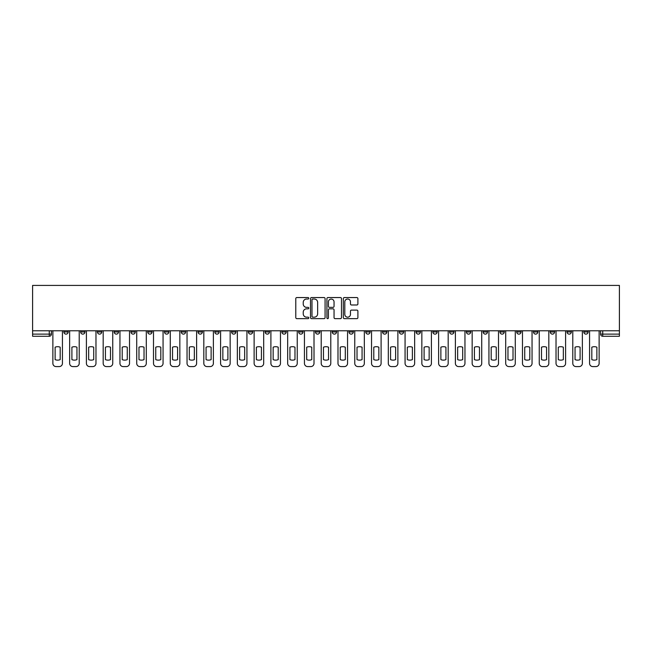 <?xml version="1.0" encoding="UTF-8"?>
<svg xmlns="http://www.w3.org/2000/svg" width="652" height="652" viewBox="0 0 652 652"><rect width="100%" height="100%" fill="white"/><g stroke="black" fill="none" stroke-linecap="round" stroke-linejoin="round"><path stroke-width="0.98" d="M308.795 298.282A0.742 0.742 0 0 0 308.062 297.548L296.847 297.548A1.051 1.051 0 0 0 295.788 298.6L295.788 317.597A1.051 1.051 0 0 0 296.847 318.649L308.062 318.649A0.742 0.742 0 0 0 308.795 317.915A0.742 0.742 0 0 0 308.062 317.174L306.611 317.174A3.374 3.374 0 0 1 303.229 313.799L303.229 312.218A3.374 3.374 0 0 1 306.611 308.836L308.062 308.836A0.742 0.742 0 0 0 308.795 308.103A0.742 0.742 0 0 0 308.062 307.361L306.611 307.361A3.374 3.374 0 0 1 303.229 303.987L303.229 302.398A3.374 3.374 0 0 1 306.611 299.023L308.062 299.023A0.742 0.742 0 0 0 308.795 298.282M516.726 330.784L516.726 331.966L521.029 331.966A2.152 2.152 0 0 1 518.878 334.117A2.152 2.152 0 0 1 516.726 331.966L516.726 330.784M499.954 330.784L499.954 331.966L504.257 331.966A2.152 2.152 0 0 1 502.105 334.117A2.152 2.152 0 0 1 499.954 331.966L499.954 330.784M399.326 330.784L399.326 331.966L403.621 331.966A2.152 2.152 0 0 1 401.477 334.117A2.152 2.152 0 0 1 399.326 331.966L399.326 330.784M382.553 330.784L382.553 331.966L386.848 331.966A2.152 2.152 0 0 1 384.704 334.117A2.152 2.152 0 0 1 382.553 331.966L382.553 330.784M365.78 330.784L365.78 331.966L370.083 331.966A2.152 2.152 0 0 1 367.932 334.117A2.152 2.152 0 0 1 365.78 331.966L365.78 330.784M332.235 330.784L332.235 331.966L336.538 331.966A2.152 2.152 0 0 1 334.386 334.117A2.152 2.152 0 0 1 332.235 331.966L332.235 330.784M298.689 331.966L298.689 330.784L298.689 331.966A2.152 2.152 0 0 0 300.841 334.117A2.152 2.152 0 0 1 298.689 331.966L302.993 331.966A2.152 2.152 0 0 1 300.841 334.117A2.152 2.152 0 0 0 302.993 331.966L302.993 330.784L302.993 331.966M281.917 331.966L281.917 330.784L281.917 331.966A2.152 2.152 0 0 0 284.068 334.117A2.152 2.152 0 0 1 281.917 331.966L286.22 331.966A2.152 2.152 0 0 1 284.068 334.117M265.152 331.966L265.152 330.784L265.152 331.966A2.152 2.152 0 0 0 267.296 334.117A2.152 2.152 0 0 1 265.152 331.966L269.447 331.966A2.152 2.152 0 0 1 267.296 334.117A2.152 2.152 0 0 0 269.447 331.966L269.447 330.784L269.447 331.966M248.379 330.784L248.379 331.966L252.674 331.966A2.152 2.152 0 0 1 250.523 334.117A2.152 2.152 0 0 1 248.379 331.966L248.379 330.784M231.607 330.784L231.607 331.966L235.902 331.966A2.152 2.152 0 0 1 233.758 334.117A2.152 2.152 0 0 1 231.607 331.966L231.607 330.784M214.834 330.784L214.834 331.966L219.137 331.966A2.152 2.152 0 0 1 216.986 334.117A2.152 2.152 0 0 1 214.834 331.966L214.834 330.784M198.061 331.966L198.061 330.784L198.061 331.966A2.152 2.152 0 0 0 200.213 334.117A2.152 2.152 0 0 1 198.061 331.966L202.364 331.966A2.152 2.152 0 0 1 200.213 334.117M164.516 331.966L164.516 330.784L164.516 331.966A2.152 2.152 0 0 0 166.667 334.117A2.152 2.152 0 0 1 164.516 331.966L168.819 331.966A2.152 2.152 0 0 1 166.667 334.117A2.152 2.152 0 0 0 168.819 331.966L168.819 330.784L168.819 331.966M147.743 331.966L147.743 330.784L147.743 331.966A2.152 2.152 0 0 0 149.895 334.117A2.152 2.152 0 0 1 147.743 331.966L152.046 331.966A2.152 2.152 0 0 1 149.895 334.117A2.152 2.152 0 0 0 152.046 331.966L152.046 330.784L152.046 331.966M130.97 331.966L130.97 330.784L130.97 331.966A2.152 2.152 0 0 0 133.122 334.117A2.152 2.152 0 0 1 130.97 331.966L135.274 331.966A2.152 2.152 0 0 1 133.122 334.117A2.152 2.152 0 0 0 135.274 331.966L135.274 330.784L135.274 331.966M114.198 331.966L114.198 330.784L114.198 331.966A2.152 2.152 0 0 0 116.349 334.117A2.152 2.152 0 0 1 114.198 331.966L118.501 331.966A2.152 2.152 0 0 1 116.349 334.117M97.433 331.966L97.433 330.784L97.433 331.966A2.152 2.152 0 0 0 99.577 334.117A2.152 2.152 0 0 1 97.433 331.966L101.728 331.966A2.152 2.152 0 0 1 99.577 334.117A2.152 2.152 0 0 0 101.728 331.966L101.728 330.784L101.728 331.966M80.661 331.966L80.661 330.784L80.661 331.966A2.152 2.152 0 0 0 82.804 334.117A2.152 2.152 0 0 1 80.661 331.966L84.956 331.966A2.152 2.152 0 0 1 82.804 334.117A2.152 2.152 0 0 0 84.956 331.966L84.956 330.784L84.956 331.966M356.84 304.989A1.051 1.051 0 0 0 357.899 303.93L357.899 298.6A1.051 1.051 0 0 0 356.84 297.548L344.386 297.548A1.051 1.051 0 0 0 343.335 298.6L343.335 317.597A1.051 1.051 0 0 0 344.386 318.649L356.84 318.649A1.051 1.051 0 0 0 357.899 317.597L357.899 311.159A1.051 1.051 0 0 0 356.84 310.107L351.51 310.107A1.051 1.051 0 0 0 350.458 311.159L350.458 314.354A2.82 2.82 0 0 1 347.63 317.174A2.82 2.82 0 0 1 344.81 314.354L344.81 301.843A2.82 2.82 0 0 1 347.63 299.023A2.82 2.82 0 0 1 350.458 301.843L350.458 303.93A1.051 1.051 0 0 0 351.51 304.989L356.84 304.989M619.4 330.784L32.6 330.784L32.6 285.413L619.4 285.413L619.4 336.269L602.733 336.269A2.152 2.152 0 0 1 600.582 334.117L619.4 334.117M325.079 298.6A1.051 1.051 0 0 0 324.02 297.548L311.566 297.548A1.051 1.051 0 0 0 310.515 298.6L310.515 317.597A1.051 1.051 0 0 0 311.566 318.649L324.02 318.649A1.051 1.051 0 0 0 325.079 317.597L325.079 298.6M327.98 297.548L340.434 297.548A1.051 1.051 0 0 1 341.485 298.6L341.485 317.597A1.051 1.051 0 0 1 340.434 318.649L335.104 318.649A1.051 1.051 0 0 1 334.044 317.597L334.044 309.896A1.051 1.051 0 0 0 332.993 308.836L329.456 308.836A1.051 1.051 0 0 0 328.404 309.896L328.404 317.915A0.742 0.742 0 0 1 327.663 318.649A0.742 0.742 0 0 1 326.921 317.915L326.921 298.6A1.051 1.051 0 0 1 327.98 297.548M600.582 330.784L600.582 334.117A2.152 2.152 0 0 0 602.733 336.269L602.733 330.784M51.418 330.784L51.418 334.117L51.418 330.784M49.267 330.784L49.267 336.269L32.6 336.269L32.6 334.117L51.418 334.117A2.152 2.152 0 0 1 49.267 336.269A2.152 2.152 0 0 0 51.418 334.117M32.6 330.784L32.6 334.117M588.112 330.784L588.112 331.966A2.152 2.152 0 0 1 585.961 334.117A2.152 2.152 0 0 1 583.817 331.966L588.112 331.966M583.817 330.784L583.817 331.966M571.339 330.784L571.339 331.966A2.152 2.152 0 0 1 569.196 334.117A2.152 2.152 0 0 1 567.044 331.966A2.152 2.152 0 0 0 569.196 334.117M567.044 330.784L567.044 331.966L571.339 331.966M554.567 330.784L554.567 331.966A2.152 2.152 0 0 1 552.423 334.117A2.152 2.152 0 0 1 550.272 331.966L554.567 331.966M550.272 330.784L550.272 331.966M537.802 330.784L537.802 331.966A2.152 2.152 0 0 1 535.651 334.117A2.152 2.152 0 0 1 533.499 331.966L537.802 331.966M533.499 330.784L533.499 331.966M521.029 330.784L521.029 331.966M504.257 330.784L504.257 331.966L504.257 330.784M487.484 330.784L487.484 331.966A2.152 2.152 0 0 1 485.332 334.117A2.152 2.152 0 0 1 483.181 331.966L487.484 331.966M483.181 330.784L483.181 331.966M470.711 330.784L470.711 331.966A2.152 2.152 0 0 1 468.56 334.117A2.152 2.152 0 0 1 466.408 331.966L470.711 331.966M466.408 330.784L466.408 331.966M453.939 330.784L453.939 331.966A2.152 2.152 0 0 1 451.787 334.117A2.152 2.152 0 0 1 449.636 331.966L453.939 331.966M449.636 330.784L449.636 331.966M437.166 330.784L437.166 331.966A2.152 2.152 0 0 1 435.014 334.117A2.152 2.152 0 0 1 432.863 331.966L437.166 331.966M432.863 330.784L432.863 331.966M420.393 330.784L420.393 331.966A2.152 2.152 0 0 1 418.242 334.117A2.152 2.152 0 0 1 416.098 331.966L420.393 331.966M416.098 330.784L416.098 331.966M403.621 330.784L403.621 331.966A2.152 2.152 0 0 1 401.477 334.117M386.848 330.784L386.848 331.966M370.083 331.966L370.083 330.784L370.083 331.966A2.152 2.152 0 0 1 367.932 334.117M353.311 330.784L353.311 331.966A2.152 2.152 0 0 1 351.159 334.117A2.152 2.152 0 0 1 349.007 331.966A2.152 2.152 0 0 0 351.159 334.117A2.152 2.152 0 0 0 353.311 331.966L349.007 331.966L349.007 330.784M336.538 331.966L336.538 330.784L336.538 331.966A2.152 2.152 0 0 1 334.386 334.117M319.765 330.784L319.765 331.966A2.152 2.152 0 0 1 317.614 334.117A2.152 2.152 0 0 1 315.462 331.966A2.152 2.152 0 0 0 317.614 334.117M315.462 330.784L315.462 331.966L319.765 331.966M286.22 330.784L286.22 331.966L286.22 330.784M252.674 331.966L252.674 330.784L252.674 331.966A2.152 2.152 0 0 1 250.523 334.117M235.902 331.966L235.902 330.784L235.902 331.966A2.152 2.152 0 0 1 233.758 334.117M219.137 331.966L219.137 330.784L219.137 331.966A2.152 2.152 0 0 1 216.986 334.117M202.364 330.784L202.364 331.966L202.364 330.784M185.592 331.966L185.592 330.784L185.592 331.966A2.152 2.152 0 0 1 183.44 334.117A2.152 2.152 0 0 1 181.289 331.966L185.592 331.966A2.152 2.152 0 0 1 183.44 334.117M181.289 330.784L181.289 331.966M118.501 330.784L118.501 331.966L118.501 330.784M68.183 330.784L68.183 331.966A2.152 2.152 0 0 1 66.039 334.117A2.152 2.152 0 0 1 63.888 331.966A2.152 2.152 0 0 0 66.039 334.117A2.152 2.152 0 0 0 68.183 331.966L68.183 330.784M63.888 330.784L63.888 331.966L68.183 331.966M312.732 299.023A0.742 0.742 0 0 0 311.99 299.765L311.99 316.44A0.742 0.742 0 0 0 312.732 317.174L314.256 317.174A3.374 3.374 0 0 0 317.638 313.799L317.638 302.398A3.374 3.374 0 0 0 314.256 299.023L312.732 299.023M334.044 301.9A2.82 2.82 0 0 0 331.224 299.072A2.82 2.82 0 0 0 328.404 301.9L328.404 306.301A1.051 1.051 0 0 0 329.456 307.361L332.993 307.361A1.051 1.051 0 0 0 334.044 306.301L334.044 301.9M55.127 347.19L55.127 359.643A6.716 6.716 139.8 0 0 60.18 359.643L60.18 347.19A6.716 6.716 139.8 0 0 55.127 347.19M52.869 330.784L52.869 363.36A3.227 3.227 139.8 0 0 56.088 366.587L59.21 366.587A3.227 3.227 139.8 0 0 62.437 363.36L62.437 330.784M71.899 347.19L71.899 359.643A6.716 6.716 139.8 0 0 76.952 359.643L76.952 347.19A6.716 6.716 139.8 0 0 71.899 347.19M69.642 330.784L69.642 363.36A3.227 3.227 139.8 0 0 72.861 366.587L75.982 366.587A3.227 3.227 139.8 0 0 79.21 363.36L79.21 330.784M88.664 347.19L88.664 359.643A6.716 6.716 139.8 0 0 93.717 359.643L93.717 347.19A6.716 6.716 139.8 0 0 88.664 347.19M86.406 330.784L86.406 363.36A3.227 3.227 139.8 0 0 89.634 366.587L92.755 366.587A3.227 3.227 139.8 0 0 95.974 363.36L95.974 330.784M105.437 347.19L105.437 359.643A6.716 6.716 139.8 0 0 110.49 359.643L110.49 347.19A6.716 6.716 139.8 0 0 105.437 347.19M103.179 330.784L103.179 363.36A3.227 3.227 139.8 0 0 106.406 366.587L109.528 366.587A3.227 3.227 139.8 0 0 112.747 363.36L112.747 330.784M122.209 347.19L122.209 359.643A6.716 6.716 139.8 0 0 127.262 359.643L127.262 347.19A6.716 6.716 139.8 0 0 122.209 347.19M119.952 330.784L119.952 363.36A3.227 3.227 139.8 0 0 123.179 366.587L126.301 366.587A3.227 3.227 139.8 0 0 129.52 363.36L129.52 330.784M138.982 347.19L138.982 359.643A6.716 6.716 139.8 0 0 144.035 359.643L144.035 347.19A6.716 6.716 139.8 0 0 138.982 347.19M136.724 330.784L136.724 363.36A3.227 3.227 139.8 0 0 139.952 366.587L143.065 366.587A3.227 3.227 139.8 0 0 146.292 363.36L146.292 330.784M155.755 347.19L155.755 359.643A6.716 6.716 139.8 0 0 160.808 359.643L160.808 347.19A6.716 6.716 139.8 0 0 155.755 347.19M153.497 330.784L153.497 363.36A3.227 3.227 139.8 0 0 156.725 366.587L159.838 366.587A3.227 3.227 139.8 0 0 163.065 363.36L163.065 330.784M172.527 347.19L172.527 359.643A6.716 6.716 139.8 0 0 177.58 359.643L177.58 347.19A6.716 6.716 139.8 0 0 172.527 347.19M170.27 330.784L170.27 363.36A3.227 3.227 139.8 0 0 173.497 366.587L176.61 366.587A3.227 3.227 139.8 0 0 179.838 363.36L179.838 330.784M189.3 347.19L189.3 359.643A6.716 6.716 139.8 0 0 194.353 359.643L194.353 347.19A6.716 6.716 139.8 0 0 189.3 347.19M187.042 330.784L187.042 363.36A3.227 3.227 139.8 0 0 190.27 366.587L193.383 366.587A3.227 3.227 139.8 0 0 196.611 363.36L196.611 330.784M206.073 347.19L206.073 359.643A6.716 6.716 139.8 0 0 211.126 359.643L211.126 347.19A6.716 6.716 139.8 0 0 206.073 347.19M203.815 330.784L203.815 363.36A3.227 3.227 139.8 0 0 207.034 366.587L210.156 366.587A3.227 3.227 139.8 0 0 213.383 363.36L213.383 330.784M222.845 347.19L222.845 359.643A6.716 6.716 139.8 0 0 227.898 359.643L227.898 347.19A6.716 6.716 139.8 0 0 222.845 347.19M220.588 330.784L220.588 363.36A3.227 3.227 139.8 0 0 223.807 366.587L226.929 366.587A3.227 3.227 139.8 0 0 230.156 363.36L230.156 330.784M239.618 347.19L239.618 359.643A6.716 6.716 139.8 0 0 244.671 359.643L244.671 347.19A6.716 6.716 139.8 0 0 239.618 347.19M237.352 330.784L237.352 363.36A3.227 3.227 139.8 0 0 240.58 366.587L243.701 366.587A3.227 3.227 139.8 0 0 246.929 363.36L246.929 330.784M256.383 347.19L256.383 359.643A6.716 6.716 139.8 0 0 261.436 359.643L261.436 347.19A6.716 6.716 139.8 0 0 256.383 347.19M254.125 330.784L254.125 363.36A3.227 3.227 139.8 0 0 257.353 366.587L260.474 366.587A3.227 3.227 139.8 0 0 263.693 363.36L263.693 330.784M273.155 347.19L273.155 359.643A6.716 6.716 139.8 0 0 278.208 359.643L278.208 347.19A6.716 6.716 139.8 0 0 273.155 347.19M270.898 330.784L270.898 363.36A3.227 3.227 139.8 0 0 274.125 366.587L277.247 366.587A3.227 3.227 139.8 0 0 280.466 363.36L280.466 330.784M289.928 347.19L289.928 359.643A6.716 6.716 139.8 0 0 294.981 359.643L294.981 347.19A6.716 6.716 139.8 0 0 289.928 347.19M287.671 330.784L287.671 363.36A3.227 3.227 139.8 0 0 290.898 366.587L294.011 366.587A3.227 3.227 139.8 0 0 297.239 363.36L297.239 330.784M306.701 347.19L306.701 359.643A6.716 6.716 139.8 0 0 311.754 359.643L311.754 347.19A6.716 6.716 139.8 0 0 306.701 347.19M304.443 330.784L304.443 363.36A3.227 3.227 139.8 0 0 307.671 366.587L310.784 366.587A3.227 3.227 139.8 0 0 314.011 363.36L314.011 330.784M323.473 347.19L323.473 359.643A6.716 6.716 139.8 0 0 328.526 359.643L328.526 347.19A6.716 6.716 139.8 0 0 323.473 347.19M321.216 330.784L321.216 363.36A3.227 3.227 139.8 0 0 324.443 366.587L327.557 366.587A3.227 3.227 139.8 0 0 330.784 363.36L330.784 330.784M340.246 347.19L340.246 359.643A6.716 6.716 139.8 0 0 345.299 359.643L345.299 347.19A6.716 6.716 139.8 0 0 340.246 347.19M337.989 330.784L337.989 363.36A3.227 3.227 139.8 0 0 341.216 366.587L344.329 366.587A3.227 3.227 139.8 0 0 347.557 363.36L347.557 330.784M357.019 347.19L357.019 359.643A6.716 6.716 139.8 0 0 362.072 359.643L362.072 347.19A6.716 6.716 139.8 0 0 357.019 347.19M354.761 330.784L354.761 363.36A3.227 3.227 139.8 0 0 357.989 366.587L361.102 366.587A3.227 3.227 139.8 0 0 364.329 363.36L364.329 330.784M373.792 347.19L373.792 359.643A6.716 6.716 139.8 0 0 378.845 359.643L378.845 347.19A6.716 6.716 139.8 0 0 373.792 347.19M371.534 330.784L371.534 363.36A3.227 3.227 139.8 0 0 374.753 366.587L377.875 366.587A3.227 3.227 139.8 0 0 381.102 363.36L381.102 330.784M390.564 347.19L390.564 359.643A6.716 6.716 139.8 0 0 395.617 359.643L395.617 347.19A6.716 6.716 139.8 0 0 390.564 347.19M388.307 330.784L388.307 363.36A3.227 3.227 139.8 0 0 391.526 366.587L394.647 366.587A3.227 3.227 139.8 0 0 397.875 363.36L397.875 330.784M407.329 347.19L407.329 359.643A6.716 6.716 139.8 0 0 412.382 359.643L412.382 347.19A6.716 6.716 139.8 0 0 407.329 347.19M405.071 330.784L405.071 363.36A3.227 3.227 139.8 0 0 408.299 366.587L411.42 366.587A3.227 3.227 139.8 0 0 414.648 363.36L414.648 330.784M424.102 347.19L424.102 359.643A6.716 6.716 139.8 0 0 429.155 359.643L429.155 347.19A6.716 6.716 139.8 0 0 424.102 347.19M421.844 330.784L421.844 363.36A3.227 3.227 139.8 0 0 425.071 366.587L428.193 366.587A3.227 3.227 139.8 0 0 431.412 363.36L431.412 330.784M440.874 347.19L440.874 359.643A6.716 6.716 139.8 0 0 445.927 359.643L445.927 347.19A6.716 6.716 139.8 0 0 440.874 347.19M438.617 330.784L438.617 363.36A3.227 3.227 139.8 0 0 441.844 366.587L444.966 366.587A3.227 3.227 139.8 0 0 448.185 363.36L448.185 330.784M457.647 347.19L457.647 359.643A6.716 6.716 139.8 0 0 462.7 359.643L462.7 347.19A6.716 6.716 139.8 0 0 457.647 347.19M455.389 330.784L455.389 363.36A3.227 3.227 139.8 0 0 458.617 366.587L461.73 366.587A3.227 3.227 139.8 0 0 464.957 363.36L464.957 330.784M474.42 347.19L474.42 359.643A6.716 6.716 139.8 0 0 479.473 359.643L479.473 347.19A6.716 6.716 139.8 0 0 474.42 347.19M472.162 330.784L472.162 363.36A3.227 3.227 139.8 0 0 475.389 366.587L478.503 366.587A3.227 3.227 139.8 0 0 481.73 363.36L481.73 330.784M491.192 347.19L491.192 359.643A6.716 6.716 139.8 0 0 496.245 359.643L496.245 347.19A6.716 6.716 139.8 0 0 491.192 347.19M488.935 330.784L488.935 363.36A3.227 3.227 139.8 0 0 492.162 366.587L495.276 366.587A3.227 3.227 139.8 0 0 498.503 363.36L498.503 330.784M507.965 347.19L507.965 359.643A6.716 6.716 139.8 0 0 513.018 359.643L513.018 347.19A6.716 6.716 139.8 0 0 507.965 347.19M505.707 330.784L505.707 363.36A3.227 3.227 139.8 0 0 508.935 366.587L512.048 366.587A3.227 3.227 139.8 0 0 515.276 363.36L515.276 330.784M524.738 347.19L524.738 359.643A6.716 6.716 139.8 0 0 529.791 359.643L529.791 347.19A6.716 6.716 139.8 0 0 524.738 347.19M522.48 330.784L522.48 363.36A3.227 3.227 139.8 0 0 525.699 366.587L528.821 366.587A3.227 3.227 139.8 0 0 532.048 363.36L532.048 330.784M541.51 347.19L541.51 359.643A6.716 6.716 139.8 0 0 546.563 359.643L546.563 347.19A6.716 6.716 139.8 0 0 541.51 347.19M539.253 330.784L539.253 363.36A3.227 3.227 139.8 0 0 542.472 366.587L545.594 366.587A3.227 3.227 139.8 0 0 548.821 363.36L548.821 330.784M558.283 347.19L558.283 359.643A6.716 6.716 139.8 0 0 563.336 359.643L563.336 347.19A6.716 6.716 139.8 0 0 558.283 347.19M556.026 330.784L556.026 363.36A3.227 3.227 139.8 0 0 559.245 366.587L562.366 366.587A3.227 3.227 139.8 0 0 565.594 363.36L565.594 330.784M575.048 347.19L575.048 359.643A6.716 6.716 139.8 0 0 580.101 359.643L580.101 347.19A6.716 6.716 139.8 0 0 575.048 347.19M572.79 330.784L572.79 363.36A3.227 3.227 139.8 0 0 576.018 366.587L579.139 366.587A3.227 3.227 139.8 0 0 582.358 363.36L582.358 330.784M591.82 347.19L591.82 359.643A6.716 6.716 139.8 0 0 596.873 359.643L596.873 347.19A6.716 6.716 139.8 0 0 591.82 347.19M589.563 330.784L589.563 363.36A3.227 3.227 139.8 0 0 592.79 366.587L595.912 366.587A3.227 3.227 139.8 0 0 599.131 363.36L599.131 330.784"/></g></svg>

